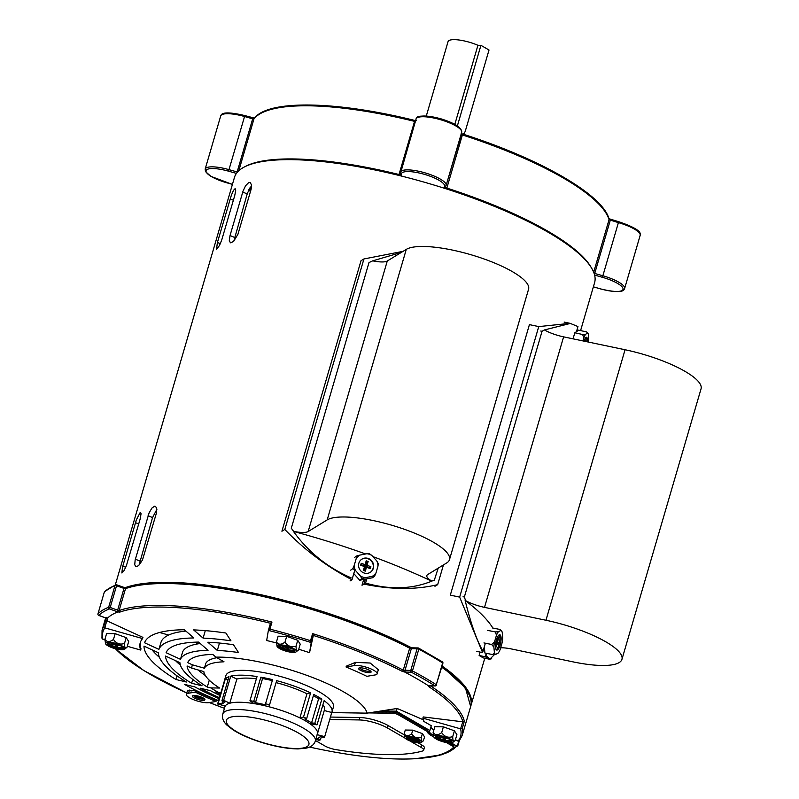 <?xml version="1.0" encoding="UTF-8"?>
<svg xmlns="http://www.w3.org/2000/svg" width="799" height="799" viewBox="0 0 799 799"><rect width="100%" height="100%" fill="white"/><g stroke="black" fill="none" stroke-linecap="round" stroke-linejoin="round"><path stroke-width="1.2" d="M470.811 705.936A187.605 48.659 -163.7 0 0 471.001 705.357A187.605 48.659 -163.7 0 0 442.087 666.026M411.835 647.939A187.605 48.659 -163.7 0 0 124.075 588.124M580.593 330.596L594.596 282.676A187.605 48.659 -163.7 0 0 428.194 183.321A187.605 48.659 -163.7 0 0 234.477 177.368L115.306 584.908M156.284 513.577L142.502 559.899L139.416 564.663L137.788 566.052L135.78 566.461L134.741 564.783L135.141 560.069L149.123 512.838L151.98 507.984L154.926 506.047L156.744 507.894L156.284 513.577M140.095 519.22L126.412 565.582L124.055 570.626L121.877 572.983L122.507 567.07L136.389 519.799L140.294 512.289L141.063 513.737L140.095 519.22M250.926 189.932L251.495 184.849L250.177 182.512L248.629 182.641L245.573 185.758L243.026 191.151L230.032 235.535L229.303 240.549L230.422 242.806L233.528 241.538L237.922 234.307L250.926 189.932M234.736 195.565L235.695 190.641L235.146 188.614L233.468 190.412L231.36 195.246L217.398 242.526L216.519 249.338L219.505 245.463L221.742 239.95L234.736 195.565M251.555 185.648L247.47 193.008L233.747 241.328M139.106 564.983L152.549 517.562L156.914 509.303M485.363 643.215L482.616 652.623L459.655 597.113L538.756 326.591L570.126 323.345L577.957 326.551L576.469 331.675M491.695 658.746L489.487 659.215L485.263 656.768L486.281 653.292M564.124 322.077L570.126 323.345M538.756 326.591L529.417 324.624L450.316 595.145L459.655 597.113M480.119 652.094L479.13 655.48L483.295 657.917M485.263 656.768L479.13 655.48M482.616 652.623L476.434 651.315M578.546 330.267L576.968 329.937M354.836 570.027L351.989 579.774C326.681 566.541 304.299 549.772 284.834 529.467L363.935 258.956L403.105 251.335M443.435 564.933L437.672 584.648C415.72 589.892 391.14 589.712 363.925 584.089L365.373 579.135M363.935 258.956L361.018 260.714L281.917 531.225L284.834 529.467M363.695 579.465L362.007 585.238L363.925 584.089M437.672 584.648L434.956 586.276M351.989 579.774L350.052 580.943M372.733 260.844L401.288 252.444M372.883 556.613A239.72 62.172 16.3 0 1 431.72 581.193L431.85 581.113A20.844 5.403 16.3 0 1 426.826 575.59A20.844 5.403 16.3 0 1 427.705 574.561L446.721 562.925A65.138 16.899 -163.7 0 0 449.467 559.699L528.578 289.188A65.138 16.899 -163.7 0 0 477.982 256.908A65.138 16.899 -163.7 0 0 406.282 249.388L387.275 261.013L308.164 531.535A20.844 5.403 16.3 0 1 293.603 531.355L291.295 528.249L368.988 262.571L372.704 260.844A20.844 5.403 -163.7 0 0 387.275 261.013M449.467 559.699A65.138 16.899 -163.7 0 0 398.871 527.42A65.138 16.899 -163.7 0 0 327.181 519.899L308.164 531.535M365.622 553.967A239.72 62.172 16.3 0 0 293.473 531.435L293.603 531.355M434.346 580.134L438.172 568.159M431.72 581.193C411.645 589.282 389.592 589.912 365.562 583.07L366.801 578.856M293.473 531.435C308.334 552.099 327.59 567.59 351.22 577.907M434.746 579.884L431.85 581.113M540.753 331.036L542.052 331.305L544.239 329.987L569.697 323.595M500.643 647.829A20.844 5.403 16.3 0 1 511.46 648.968L572.903 661.842A65.138 16.899 -163.7 0 0 621.952 659.325L701.053 388.813A65.138 16.899 -163.7 0 0 625.058 349.742L563.615 336.858L484.514 607.37A20.844 5.403 16.3 0 1 465.557 600.588L464.359 596.993L542.052 331.305M621.952 659.325A65.138 16.899 -163.7 0 0 545.957 620.254L484.514 607.37M492.833 628.034A239.72 62.172 16.3 0 0 465.138 600.498L465.557 600.588M544.658 330.077A20.844 5.403 -163.7 0 0 563.615 336.858M463.06 596.723L464.359 596.993M494.581 654.461L489.997 659.005L485.942 655.729L486.631 653.362M465.138 600.498C470.821 623.47 476.683 640.219 482.706 650.746M230.941 640.828L225.887 633.028A143.311 37.163 16.3 0 0 193.628 629.902L203.096 638.121A127.67 33.109 16.3 0 1 230.941 640.828M238.511 652.533L233.468 644.733A119.86 31.081 -163.7 0 0 207.84 642.226L217.318 650.446A104.22 27.026 16.3 0 1 238.511 652.533M377.128 673.847L378.336 669.742L370.197 663.03L355.395 662.371L346.287 666.196L346.057 666.975A144.609 37.503 16.3 0 1 366.831 676.324L374.961 674.975A160.249 41.558 -163.7 0 0 374.951 674.965A12.804 3.326 -163.7 0 0 377.128 673.847A12.804 3.326 -163.7 0 0 368.748 668.034A12.804 3.326 -163.7 0 0 354.456 665.577L346.057 666.975M220.095 695.569A104.22 27.026 -163.7 0 1 210.507 690.686L200.07 688.159A119.86 31.081 16.3 0 0 219.465 697.707M179.905 662.671L165.533 656.049A119.86 31.081 -163.7 0 0 191.61 683.275L202.057 685.792A104.22 27.026 16.3 0 1 179.905 662.671M208.06 650.306L198.581 642.086A119.86 31.081 -163.7 0 0 166.102 652.693L180.474 659.315A104.22 27.026 16.3 0 1 208.06 650.306M143.99 646.111A143.311 37.163 -163.7 0 0 175.95 679.49L186.387 682.016A127.67 33.109 16.3 0 1 158.352 652.733L143.99 646.111M144.549 642.756L158.921 649.377A127.67 33.109 16.3 0 1 193.837 637.972L184.369 629.752A143.311 37.163 16.3 0 0 144.549 642.756M423.949 720.059L397.133 708.463L395.505 708.733A123.336 31.99 16.3 0 1 395.505 708.733L367.15 713.147A91.196 23.65 16.3 0 0 308.933 676.124A91.196 23.65 16.3 0 0 215.96 657.158L212.794 654.421A96.409 24.999 -163.7 0 0 187.655 662.631L192.449 664.838A91.196 23.65 16.3 0 0 191.89 668.194L187.096 665.986A96.409 24.999 -163.7 0 0 193.807 676.933A96.409 24.999 -163.7 0 0 207.281 687.06L210.756 687.899A91.196 23.65 16.3 0 0 219.216 692.783L215.73 691.944A96.409 24.999 -163.7 0 0 220.434 694.391M455.44 739.664L458.007 741.152A186.297 48.32 -163.7 0 0 460.584 728.848L462.801 721.817L423.22 716.933L422.871 718.141A147.435 38.242 16.3 0 1 423.6 721.267L431.27 725.702L429.852 730.536L396.344 711.17L381.722 710.94M462.801 721.817L462.851 721.827A186.507 48.369 -163.7 0 0 428.933 686.78L428.544 685.832A2.607 0.679 16.3 0 1 429.153 685.762L434.926 685.852A196.724 51.016 -163.7 0 0 411.245 672.169L405.473 672.079A2.607 0.679 16.3 0 1 404.574 671.989A187.605 48.659 16.3 0 1 428.544 685.832M404.574 671.989L402.217 671.34A186.507 48.369 -163.7 0 0 313.318 635.445L312.609 633.617A187.605 48.659 16.3 0 1 403.255 670.121L410.756 670.481L417.108 648.738L411.335 648.648L404.983 670.391A1.298 0.919 -89.1 0 0 405.473 672.079M298.736 649.257A147.435 38.242 16.3 0 1 309.533 652.673L313.318 635.465L311.24 642.576A186.297 48.32 -163.7 0 0 268.374 630.411L266.666 640.508A147.435 38.242 16.3 0 1 276.474 642.965M268.394 630.331L270.452 623.28L271.97 622.081L269.902 629.143A187.605 48.659 16.3 0 1 310.541 640.688L312.609 633.617M270.452 623.3L270.452 623.28A186.507 48.369 -163.7 0 0 119.73 612.134L117.952 611.904L118.222 610.326L119.111 610.556A187.605 48.659 16.3 0 1 271.97 622.081M104.299 592.149L104.299 592.099A1.298 1.298 0 0 1 104.629 591.55A1.298 1.248 44.6 0 0 104.329 592.059L97.977 613.792A1.298 1.248 -135.4 0 0 98.846 615.41L106.297 618.086A2.607 0.679 16.3 0 1 107.206 618.476A187.605 48.659 16.3 0 1 117.952 611.904A2.607 0.679 16.3 0 1 116.914 611.595L109.453 608.918A196.724 51.016 -163.7 0 0 98.846 615.41L98.696 615.35M107.206 618.476L107.755 619.455A186.507 48.369 -163.7 0 0 106.736 620.733L104.869 627.874A186.297 48.32 -163.7 0 0 102.931 639.35L104.919 639.909M140.444 642.116A147.435 38.242 16.3 0 0 140.994 648.848L140.644 650.056A147.435 38.242 16.3 0 1 140.244 642.716A147.435 38.242 16.3 0 1 140.404 642.216A147.435 38.242 16.3 0 1 142.582 638.581L142.941 637.372L106.796 620.763M218.606 700.643A143.311 37.163 16.3 0 1 184.409 684.373L194.846 686.9A127.67 33.109 16.3 0 0 219.176 698.716M215.99 701.462L216.339 700.254A147.435 38.242 16.3 0 1 195.565 690.905L193.278 690.596A152.249 39.491 -163.7 0 1 193.108 690.516L187.585 690.246L186.377 694.351A12.804 3.326 -163.7 0 0 194.766 700.154A12.804 3.326 -163.7 0 0 209.058 702.621L215.99 701.462A147.435 38.242 16.3 0 1 195.216 692.114L188.554 693.222A12.804 3.326 -163.7 0 0 186.377 694.351M191.181 690.316L190.991 690.985L193.278 690.596M189.473 690.086L188.554 693.222A160.249 41.558 -163.7 0 0 188.564 693.232M195.216 692.114L195.565 690.905M200.239 643.525A104.22 27.026 -163.7 0 0 182.651 651.854L180.474 659.315M192.739 679.42L191.61 683.275M209.278 680.209L207.281 687.06M191.89 668.194L203.825 671.579A78.821 20.444 -163.7 0 0 219.585 688.039L210.756 687.899M175.95 679.49L177.028 675.834M219.485 643.045L217.318 650.446M205.293 630.621L203.096 638.121M215.96 657.158L224.02 661.812A78.821 20.444 -163.7 0 0 204.394 668.224L192.449 664.838M185.897 631.09A127.67 33.109 -163.7 0 0 161.078 641.987L158.921 649.377M216.919 657.717A78.821 20.444 -163.7 0 0 205.822 663.33L204.394 668.224M199.051 643.694L193.907 642.236M168.619 635.055L159.6 632.488M142.582 638.581L104.869 627.874M127.291 646.261L140.644 650.056M367.15 713.147L331.735 712.598M219.216 692.783L220.904 692.813M224.329 681.088A56.02 14.532 16.3 0 1 224.459 680.448L225.867 675.624A56.02 14.532 16.3 0 1 226.107 675.015A56.02 14.532 16.3 0 1 284.903 677.752A56.02 14.532 16.3 0 1 333.403 707.065L331.994 711.899A56.02 14.532 16.3 0 1 331.765 712.498L324.704 736.648L317.193 734.671M224.459 680.448A56.02 14.532 16.3 0 1 224.689 679.849L217.628 703.999L225.248 706.006A48.2 12.504 16.3 0 0 224.899 706.795A48.2 12.504 16.3 0 1 239.87 702.251A48.2 12.504 16.3 0 1 291.475 714.156A48.2 12.504 16.3 0 1 317.433 733.862A48.2 12.504 16.3 0 1 317.083 734.651M256.389 678.79A48.2 12.504 16.3 0 0 236.854 679.07L230.751 676.144L223.69 700.294A56.02 14.532 -163.7 0 0 221.902 700.833L228.963 676.673A56.02 14.532 -163.7 0 0 225.328 678.9L218.267 703.05A56.02 14.532 -163.7 0 0 217.628 703.999M230.751 676.144A56.02 14.532 16.3 0 1 257.038 676.553L249.977 700.703L253.972 703.599A48.2 12.504 16.3 0 0 229.792 703.23L223.69 700.294M331.994 711.899A56.02 14.532 16.3 0 0 324.114 700.693L317.043 724.843A56.02 14.532 -163.7 0 0 314.786 723.285L321.847 699.135A56.02 14.532 -163.7 0 0 313.727 694.441L306.666 718.601A56.02 14.532 -163.7 0 0 303.52 717.023L310.581 692.873A56.02 14.532 16.3 0 0 276.644 680.658L269.573 704.808A56.02 14.532 -163.7 0 0 265.528 703.789L272.589 679.639A56.02 14.532 -163.7 0 0 260.834 677.172L253.772 701.322A56.02 14.532 -163.7 0 0 249.977 700.703M321.298 736.838L320.419 739.824L317.463 738.466L320.499 736.608L324.064 737.597A56.02 14.532 -163.7 0 0 324.704 736.648M315.915 739.055L318.631 740.363A56.02 14.532 -163.7 0 0 320.419 739.824M303.52 717.023L299.895 717.921A48.2 12.504 16.3 0 0 268.674 706.686L269.573 704.808M317.043 724.843L310.042 723.784A48.2 12.504 16.3 0 1 317.433 733.862L324.494 709.702A48.2 12.504 16.3 0 0 322.906 704.798M306.666 718.601L304.818 718.95L311.58 722.855L314.786 723.285M253.772 701.322L255.49 702.661L265.288 704.718L265.528 703.789M218.267 703.05L221.832 704.049L224.869 702.191L221.902 700.833M276.064 682.616A48.2 12.504 16.3 0 1 306.956 693.772L299.895 717.921M310.581 692.873L306.956 693.772M331.765 712.498L324.254 710.521M236.854 679.07L229.792 703.23M194.447 695.5A6.512 1.688 16.3 0 1 200.629 696.808A6.512 1.688 16.3 0 1 204.824 699.265A6.512 1.688 16.3 0 1 198.202 699.564A6.512 1.688 16.3 0 1 192.779 695.749A6.512 1.688 16.3 0 1 194.447 695.5M460.584 728.848L422.871 718.141M430.881 727.01A15.63 4.055 -163.7 0 0 433.867 729.976M102.931 639.35L101.942 637.452M309.533 652.673L311.24 642.576M268.374 630.411L269.902 629.143M360.609 667.814A6.512 1.688 16.3 0 1 366.801 669.113A6.512 1.688 16.3 0 1 370.996 671.579A6.512 1.688 16.3 0 1 364.364 671.869A6.512 1.688 16.3 0 1 358.941 668.054A6.512 1.688 16.3 0 1 360.609 667.814M194.666 695.51A5.473 1.418 -163.7 0 0 203.355 698.046M193.688 695.529A5.473 1.418 -163.7 0 0 198.561 698.336A5.473 1.418 -163.7 0 0 204.174 698.596M359.86 667.834A5.473 1.418 -163.7 0 0 364.724 670.651A5.473 1.418 -163.7 0 0 370.337 670.9M311.58 722.855L318.641 698.706L313.378 695.659M321.847 699.135L318.641 698.706M255.49 702.661L262.551 678.511L260.834 677.172M272.319 680.558L262.551 678.511M221.832 704.049L222.671 701.182M228.095 679.669L225.328 678.9M424.219 757.911A186.297 48.32 -163.7 0 0 456.599 745.976L451.215 742.87M456.599 745.976L457.298 746.106L458.706 741.272L458.007 741.152M397.133 708.463L396.344 711.17M432.499 734.83A15.63 4.055 16.3 0 1 429.453 731.125A15.63 4.055 16.3 0 1 429.852 730.536M205.353 675.515A96.409 24.999 16.3 0 1 198.142 669.971M175.5 660.643A119.86 31.081 -163.7 0 0 180.374 665.058M152.01 649.807A143.311 37.163 -163.7 0 0 159.4 657.317M193.108 690.516L192.05 690.696A13.024 3.376 -163.7 0 0 190.991 690.985M116.664 584.818L124.065 587.425L116.524 584.758A1.298 1.189 68.6 0 0 115.695 584.758L115.695 584.758A1.298 1.189 68.6 0 0 115.016 585.517A198.022 51.356 -163.7 0 0 104.329 592.059L97.977 613.792A198.022 51.356 16.3 0 1 108.654 607.26L115.016 585.517L116.544 585.737L110.192 607.48L117.643 610.156L123.995 588.424L116.544 585.737L116.604 584.748A1.298 1.298 0 0 0 115.695 584.758L104.629 591.55M441.987 661.702A1.298 0.939 122.7 0 1 442.326 661.802L418.566 648.069A1.298 1.298 0 0 0 417.977 647.929A1.298 0.919 90.9 0 1 418.306 648.019A1.298 0.769 117.7 0 1 418.566 648.069A1.298 0.769 117.7 0 1 418.796 649.197L412.444 670.93A198.022 51.356 16.3 0 1 436.284 684.703L442.636 662.97A198.022 51.356 -163.7 0 0 418.796 649.197L417.108 648.738A1.298 0.919 90.9 0 1 417.977 647.929L412.204 647.839A1.298 0.919 90.9 0 0 411.335 648.648L409.667 648.199A187.605 48.659 -163.7 0 0 125.523 588.643L119.111 610.556A1.298 1.189 -109.8 0 0 119.73 612.134M442.336 661.812A1.298 0.939 122.7 0 1 442.636 662.97L442.886 663.27A1.298 1.298 0 0 0 442.326 661.802M404.514 671.939L404.474 670.331M429.822 685.772A1.298 0.919 -89.1 0 1 429.482 685.862L428.634 685.872M430.481 685.872A187.605 48.659 16.3 0 1 464.339 721.267L462.851 721.827M311.25 642.536L310.541 640.688M464.339 721.267L462.281 728.328L460.733 728.878M459.295 740.693L458.706 741.272M457.867 745.607L459.245 740.923L457.298 746.106M106.766 617.327L107.096 617.887M106.736 620.733L105.848 619.505A187.605 48.659 16.3 0 1 106.736 618.316M105.658 617.907L102.052 630.241A187.605 48.659 16.3 0 1 103.78 626.566L104.729 627.824M376.139 711.809L393.398 712.079A3.905 1.009 16.3 0 1 398.721 713.587L427.735 730.346A15.63 4.055 -163.7 0 0 433.298 735.24M368.778 712.908L393.048 713.287A3.905 1.009 16.3 0 1 398.361 714.795L427.385 731.554L427.735 730.346M427.385 731.554A15.63 4.055 -163.7 0 0 433.747 736.838M449.477 742.91L453.003 744.948A3.905 1.009 16.3 0 1 453.972 745.996A3.905 1.009 16.3 0 1 453.902 746.116M446.391 742.541L452.653 746.156A3.905 1.009 16.3 0 1 453.622 747.205A3.905 1.009 16.3 0 1 453.552 747.325A186.297 48.32 16.3 0 1 309.563 747.065M330.426 717.063L359.84 717.522A20.844 5.403 16.3 0 1 388.184 725.572L404.204 734.82M418.087 742.84L421.772 744.968A10.427 2.707 16.3 0 1 424.369 747.784L423.67 750.201A10.427 2.707 -163.7 0 0 421.073 747.385L421.772 744.968M423.67 750.201A10.427 2.707 -163.7 0 1 422.661 750.96A168.06 43.585 16.3 0 1 335.79 749.612A10.427 2.707 -163.7 0 1 324.774 745.896L315.475 740.523M329.717 719.48L359.131 719.939L359.84 717.522M388.184 725.572L387.475 727.989L405.113 738.176M409.567 740.743L421.073 747.385M387.475 727.989A20.844 5.403 -163.7 0 0 359.131 719.939M463.001 134.142A6.202 4.365 90.9 0 0 465.418 130.726L489.018 50.007L480.928 45.333L477.932 45.293L454.811 124.374M477.932 45.293A20.714 5.373 -163.7 0 0 448.059 41.598L426.296 116.015M480.928 45.333L457.368 125.932M108.005 645.852A10.097 2.617 -163.7 0 0 117.493 649.237A10.097 2.617 -163.7 0 0 124.574 649.207A10.097 2.617 -163.7 0 0 115.915 643.455A10.097 2.617 -163.7 0 0 105.518 643.634A10.097 2.617 -163.7 0 0 108.005 645.852M115.575 643.854L116.105 644.663L119.9 645.462M120.369 645.692L116.424 645.163L117.343 646.581L115.875 646.271L114.956 644.853L110.791 643.984L114.637 644.354L114.047 643.455M115.875 646.271L116.324 644.713M114.956 644.853L115.276 643.764M114.637 644.354L114.836 643.654M104.909 639.33L106.607 633.537L115.156 633.667L126.202 637.642L128.689 641.487L127.001 647.28C125.333 648.848 124.504 647.57 124.504 643.435C119.99 644.963 116.304 643.644 113.468 639.46C109.773 642.266 106.916 642.226 104.909 639.33L105.518 643.634M127.001 647.28L124.574 649.207M126.202 637.642L124.504 643.435M115.156 633.667L113.468 639.46M251.136 189.143L250.427 189.053M251.355 188.115L250.067 187.535M250.217 187.316L251.395 187.845M250.656 190.831L249.937 190.741M248.499 190.422L250.526 191.291M249.288 188.844L251.016 189.593M250.367 187.106L251.435 187.625M249.418 188.604L251.066 189.393M248.609 190.182L250.586 191.091M250.716 190.621L248.819 189.743M279.54 648.518A10.097 2.617 -163.7 0 0 289.038 651.904A10.097 2.617 -163.7 0 0 296.109 651.874A10.097 2.617 -163.7 0 0 287.45 646.111A10.097 2.617 -163.7 0 0 277.053 646.301A10.097 2.617 -163.7 0 0 279.54 648.518M287.111 646.511L287.64 647.33L291.445 648.119M291.905 648.349L287.96 647.829L288.878 649.237L287.41 648.928L286.491 647.52L282.327 646.641L286.172 647.02L285.583 646.121M287.41 648.928L287.87 647.37M286.491 647.52L286.811 646.431M286.172 647.02L286.372 646.311M276.454 641.987L278.142 636.204L286.691 636.334L297.737 640.309L300.224 644.154L298.536 649.937C296.868 651.515 296.039 650.226 296.049 646.091C291.525 647.629 287.84 646.301 285.003 642.116C281.308 644.933 278.452 644.883 276.454 641.987L277.053 646.301M298.536 649.937L296.109 651.874M297.737 640.309L296.049 646.091M286.691 636.334L285.003 642.116M436.224 739.025A10.097 2.617 -163.7 0 0 445.712 742.411A10.097 2.617 -163.7 0 0 452.793 742.381A10.097 2.617 -163.7 0 0 444.134 736.618A10.097 2.617 -163.7 0 0 433.727 736.808A10.097 2.617 -163.7 0 0 436.224 739.025M443.795 737.018L444.324 737.837L448.119 738.626M448.589 738.855L444.644 738.336L445.562 739.744L444.094 739.435L443.175 738.026L439.011 737.147L442.856 737.527L442.266 736.628M444.094 739.435L444.544 737.876M443.175 738.026L443.495 736.938M442.856 737.527L443.055 736.818M433.128 732.493L434.826 726.71L443.375 726.84L454.421 730.815L456.908 734.661L455.22 740.443C453.552 742.021 452.723 740.743 452.723 736.608C448.209 738.136 444.524 736.808 441.687 732.633C437.992 735.44 435.135 735.39 433.128 732.493L433.727 736.808M455.22 740.443L452.793 742.381M454.421 730.815L452.723 736.608M443.375 726.84L441.687 732.633M423.25 740.913L424.599 736.988L422.411 733.622L412.753 730.146L405.273 730.036L404.194 733.722L404.614 737.287M422.411 733.622L421.333 737.317C417.368 738.745 414.142 737.587 411.675 733.842C408.419 736.388 405.922 736.348 404.194 733.722M412.753 730.146L411.675 733.842M423.52 740.673C422.032 742.141 421.303 741.023 421.333 737.317M406.851 739.455A8.889 2.307 -163.7 0 0 415.24 742.431A8.889 2.307 -163.7 0 0 421.453 742.391A8.889 2.307 -163.7 0 0 413.812 737.337A8.889 2.307 -163.7 0 0 404.654 737.477A8.889 2.307 -163.7 0 0 406.851 739.455M414.192 737.966L413.013 737.627M410.716 737.137L412.104 737.936L409.138 737.896L410.496 738.676L413.453 738.715L416.159 740.283L417.647 740.303L414.941 738.745L416.359 738.765M412.104 737.936L412.244 737.437M410.496 738.676L410.716 737.916M413.453 738.715L413.672 737.966M416.159 740.283L416.369 739.574M373.363 568.239A7.82 7.401 53.8 0 0 361.498 559.4A7.82 7.401 53.8 0 0 360.139 570.087A7.82 7.401 53.8 0 0 373.363 568.239M365.343 577.697L372.244 576.349A12.285 11.635 53.8 0 0 375.989 572.913L377.977 566.091A12.285 11.635 53.8 0 0 376.758 560.928L371.845 555.455A12.285 11.635 53.8 0 0 366.881 553.727L359.979 555.075A12.285 11.635 53.8 0 0 356.234 558.501L354.247 565.322A12.285 11.635 53.8 0 0 355.465 570.486L360.379 575.959A12.285 11.635 53.8 0 0 365.343 577.697L361.877 578.666L360.379 575.959M356.234 558.501L356.514 556.044L359.979 555.075M354.376 557.612L356.514 556.044M350.711 570.156L352.848 568.598L354.247 565.322M353.797 573.602L359.75 580.234L361.877 578.666M355.465 570.486L352.848 568.598M359.75 580.234L372.454 577.757L374.591 576.189L372.244 576.349M375.989 572.913L374.591 576.189M376.758 560.928L378.257 563.645L377.977 566.091M366.881 553.727L369.218 553.567L371.845 555.455M361.328 559.53A7.82 7.401 -126.2 0 1 373.023 568.489A7.82 7.401 -126.2 0 1 370.556 572.134M365.093 564.653L361.228 563.305L360.659 565.233L364.524 566.581L363.395 570.446L365.333 571.125L366.461 567.26L370.327 568.608L370.886 566.681L367.021 565.322L368.149 561.457L366.222 560.788L365.093 564.653L363.745 565.642L360.838 564.623M364.364 570.786L365.113 568.249L366.461 567.26M369.358 568.269L369.538 567.66L365.672 566.311L366.801 562.446L365.832 562.106M370.886 566.681L369.538 567.66M367.021 565.322L365.672 566.311M368.149 561.457L366.801 562.446M500.174 644.953A7.82 2.427 101.3 0 0 499.824 634.746A7.82 2.427 101.3 0 0 495.919 641.937A7.82 2.427 101.3 0 0 496.768 650.076A7.82 2.427 101.3 0 0 500.174 644.953M495.69 654.401L498.216 653.063A12.285 3.815 101.3 0 0 500.114 649.637L502.102 642.815A12.285 3.815 101.3 0 0 502.721 637.652L502.191 632.159A12.285 3.815 101.3 0 0 501.203 630.581A12.285 3.815 101.3 0 0 500.913 630.421L498.386 631.749A12.285 3.815 101.3 0 0 496.489 635.175L494.491 641.996A12.285 3.815 101.3 0 0 493.882 647.17L494.411 652.653A12.285 3.815 101.3 0 0 495.69 654.401L492.613 654.561L494.411 652.653M496.489 635.175L495.31 631.909L498.386 631.749M487.61 630.381L495.31 631.909M483.944 642.925L491.635 644.463L494.491 641.996M484.314 646.8L484.913 653.023L492.613 654.561M493.882 647.17L491.635 644.463M492.254 627.924L499.954 629.462L500.913 630.421L499.954 629.462M499.165 634.875A7.82 2.427 -78.7 0 1 498.956 644.713A7.82 2.427 -78.7 0 1 496.219 649.697M495.48 646.741L495.919 647.34L497.048 643.475L498.047 644.833L498.616 642.895L497.617 641.537L498.746 637.672L498.246 636.993L497.118 640.858L496.419 639.909M495.919 641.937L496.549 642.796L495.48 646.481M497.048 643.475L496.389 643.345M498.616 642.895L496.289 642.436M497.617 641.537L496.069 641.237M498.746 637.672L498.087 637.542M497.118 640.858L496.209 640.678M587.315 341.822A7.82 1.918 102.4 0 0 586.556 337.258A7.82 1.918 102.4 0 0 583.949 341.123M588.464 342.072A12.285 3.016 102.4 0 0 588.703 340.014L588.593 334.611A12.285 3.016 102.4 0 0 587.824 333.033A12.285 3.016 102.4 0 0 587.664 332.943L585.557 334.362A12.285 3.016 102.4 0 0 583.839 337.817L582.94 340.913M583.839 337.817L582.631 334.511L585.557 334.362M586.506 331.895L587.664 332.943L586.506 331.895L578.686 330.177L574.811 332.793L582.631 334.511M574.811 332.793L573.043 338.836M585.847 337.548A7.82 1.918 -77.6 0 1 586.076 341.572M584.888 341.323L584.878 339.465L584.369 341.213M585.238 340.114L584.718 340.004M139.835 561.038L135.381 559.18M152.549 517.562L148.095 515.705M125.743 567.22L122.756 566.181M138.736 523.834L135.47 522.706M234.477 237.393L230.032 235.535M247.191 193.917L242.736 192.06M220.384 243.565L217.398 242.526M233.388 200.189L230.112 199.051M327.181 519.899L406.282 249.388M545.957 620.254L625.058 349.742M462.281 728.328A187.605 48.659 16.3 0 1 462.172 735.539L470.651 706.566A187.605 48.659 -163.7 0 0 441.727 667.235M103.78 626.566L105.848 619.505M115.416 648.748A186.507 48.369 -163.7 0 0 186.786 692.973L143.86 670.561L115.216 648.698M224.449 708.343L209.378 702.571A186.507 48.369 -163.7 0 0 224.449 708.333M126.072 587.944A2.607 0.679 16.3 0 1 124.115 587.495M127.021 587.884A186.297 48.32 16.3 0 1 409.188 647.03A1.298 0.759 117.3 0 1 409.438 647.08A1.298 0.759 117.3 0 1 409.667 648.199L403.255 670.121A1.298 0.759 -62.7 0 1 402.217 671.34M411.944 647.879A2.607 0.679 16.3 0 1 409.597 647.22M355.395 662.371L354.456 665.577M97.947 613.892L97.947 613.832A1.298 1.298 0 0 0 98.736 615.42M108.654 607.26L110.192 607.48L109.453 608.918A1.298 1.189 -111.4 0 1 108.654 607.26M126.282 587.854L124.065 587.425L123.995 588.424L125.523 588.643A1.298 1.189 70.2 0 1 126.232 587.874C170.167 569.128 324.444 601.617 409.438 647.08L412.204 647.839A1.298 0.919 90.9 0 1 412.534 647.929M116.914 611.595L117.643 610.156L118.222 610.326M410.756 670.481L412.444 670.93A1.298 0.769 -62.3 0 1 411.245 672.169A1.298 0.919 -89.1 0 1 410.756 670.481M436.534 685.013A1.298 1.298 0 0 1 435.265 685.942A1.298 0.919 -89.1 0 1 434.926 685.852A1.298 0.939 122.7 0 0 436.284 684.703L442.886 663.27M435.265 685.942L429.482 685.862A1.298 0.919 -89.1 0 1 429.153 685.762M430.052 685.862A1.298 0.959 123.2 0 1 428.933 686.78M107.755 619.455A1.298 1.248 -138.6 0 1 107.036 618.466M608.748 218.706A2.607 0.679 -163.7 0 0 610.516 219.435L594.706 273.458L602.865 275.765L618.406 222.631L609.048 219.675A186.297 48.32 -163.7 0 0 462.381 134.951L446.841 188.085A186.297 48.32 16.3 0 1 591.2 267.465M593.387 286.841L600.498 288.858A22.442 5.823 -163.7 0 0 623.06 289.218A22.442 5.823 -163.7 0 0 602.456 277.313L594.616 275.086M444.224 188.214L444.574 186.117A22.442 5.823 -163.7 0 0 423.979 174.212A22.442 5.823 -163.7 0 0 401.418 173.862L401.068 175.96M236.414 173.403L228.574 171.186A22.442 5.823 -163.7 0 0 206.022 170.836A22.442 5.823 -163.7 0 0 226.616 182.731L232.429 184.379M228.574 171.186L228.983 169.638L237.143 171.955L252.684 118.821L244.524 116.504A23.74 6.162 -163.7 0 0 220.704 115.945L205.163 169.088A23.74 6.162 16.3 0 1 228.983 169.638L244.824 115.585L252.963 117.942A2.607 0.679 -163.7 0 0 254.382 118.232M418.286 117.293A22.442 5.823 16.3 0 1 440.878 118.851A22.442 5.823 16.3 0 1 460.753 129.708M610.536 219.445L618.706 221.713L618.406 222.631A23.74 6.162 -163.7 0 1 640.159 235.405L624.618 288.549A23.74 6.162 16.3 0 0 602.865 275.765L602.456 277.313M593.677 272.239L609.048 219.675A1.298 1.238 163.7 0 0 609.048 218.996C602.855 194.606 539.924 158.671 462.561 133.992L462.381 134.951L461.353 134.312L461.722 132.125A23.74 6.162 -163.7 0 0 440.269 119.63A23.74 6.162 -163.7 0 0 416.099 118.981C416.139 115.216 424.429 115.166 440.968 118.831C454.591 123.076 461.522 127.46 461.752 131.985A1.298 1.258 -170.4 0 1 461.722 132.125L446.182 185.258L461.353 134.312A1.298 1.258 -170.4 0 0 461.403 134.032M245.533 166.382A186.297 48.32 16.3 0 1 399.011 174.512L414.551 121.368A186.297 48.32 -163.7 0 0 253.972 118.881L238.811 170.726M401.418 173.862A1.298 1.258 9.6 0 1 400.519 172.304A23.74 6.162 16.3 0 1 400.559 172.115A23.74 6.162 16.3 0 1 424.738 172.774A23.74 6.162 16.3 0 1 446.182 185.258A1.298 1.258 -170.4 0 1 444.574 186.117M594.047 273.218L594.706 273.458L594.436 274.417M444.644 188.344A1.298 1.258 -170.4 0 0 445.812 187.445L446.841 188.085L446.551 188.954M415.37 121.478L414.551 121.368L415.011 120.539M398.801 175.4L399.011 174.512L400.139 174.522M416.339 120.659L414.971 120.489C336.669 101.034 268.005 99.426 254.182 118.472A1.298 1.248 -141.9 0 0 253.972 118.881L252.684 118.821L252.983 117.942M236.923 172.734L237.503 172.045M400.149 174.482A1.298 1.258 9.6 0 0 400.649 175.86M593.367 286.881L600.498 288.858M220.704 115.945C221.363 115.416 219.955 109.673 244.824 115.585L254.641 118.152M462.511 134.022L461.183 133.363M393.048 713.287L393.398 712.079M398.361 714.795L398.721 713.587M452.653 746.156L453.003 744.948M239.72 716.284A42.996 11.146 -163.7 0 0 255.121 740.054A42.996 11.146 -163.7 0 0 308.044 740.873A42.996 11.146 -163.7 0 0 239.72 716.284M315.305 741.102C314.017 744.818 310.941 747.175 306.077 748.154L298.167 748.913C288.509 748.853 277.263 746.975 264.429 743.27C251.605 739.475 241.118 734.99 232.958 729.827L226.796 725.003C223.191 721.517 221.852 717.862 222.781 714.046A48.2 12.504 16.3 0 1 237.752 709.502A48.2 12.504 16.3 0 1 289.358 721.407A48.2 12.504 16.3 0 1 315.305 741.102L317.433 733.862M109.253 645.872A8.34 2.167 16.3 0 1 113.448 643.305A8.34 2.167 16.3 0 1 122.826 648.718A8.34 2.167 16.3 0 1 109.253 645.872M108.514 642.975A7.291 1.888 -163.7 0 0 110.342 644.683A7.291 1.888 -163.7 0 0 117.363 647.15A7.291 1.888 -163.7 0 0 122.397 647.03M109.763 645.402A7.82 2.027 -163.7 0 0 117.773 648.139A7.82 2.027 -163.7 0 0 122.816 647.679L122.417 647.05C124.095 645.982 106.647 641.367 108.504 642.985L107.815 643.295A7.82 2.027 -163.7 0 0 109.763 645.402M122.806 647.599A7.82 2.027 16.3 0 1 117.523 647.839A7.82 2.027 16.3 0 1 109.833 645.153A7.82 2.027 16.3 0 1 107.865 643.225M280.789 648.538A8.34 2.167 16.3 0 1 284.993 645.972A8.34 2.167 16.3 0 1 294.362 651.385A8.34 2.167 16.3 0 1 280.789 648.538M280.059 645.642A7.291 1.888 -163.7 0 0 281.877 647.34A7.291 1.888 -163.7 0 0 288.898 649.817A7.291 1.888 -163.7 0 0 293.932 649.697M281.298 648.059A7.82 2.027 -163.7 0 0 289.308 650.805A7.82 2.027 -163.7 0 0 294.362 650.336L293.952 649.717C295.63 648.648 278.192 644.024 280.04 645.642L279.35 645.952A7.82 2.027 -163.7 0 0 281.298 648.059M294.352 650.256A7.82 2.027 16.3 0 1 289.068 650.506A7.82 2.027 16.3 0 1 281.368 647.819A7.82 2.027 16.3 0 1 279.4 645.892M437.472 739.045A8.34 2.167 16.3 0 1 441.667 736.478A8.34 2.167 16.3 0 1 451.045 741.891A8.34 2.167 16.3 0 1 437.472 739.045M436.733 736.149A7.291 1.888 -163.7 0 0 438.561 737.847A7.291 1.888 -163.7 0 0 445.582 740.323A7.291 1.888 -163.7 0 0 450.616 740.204M437.982 738.566A7.82 2.027 -163.7 0 0 445.992 741.312A7.82 2.027 -163.7 0 0 451.036 740.843L450.636 740.224C452.314 739.155 434.866 734.531 436.713 736.149L436.034 736.458A7.82 2.027 -163.7 0 0 437.982 738.566M451.026 740.773A7.82 2.027 16.3 0 1 445.742 741.013A7.82 2.027 16.3 0 1 438.052 738.326A7.82 2.027 16.3 0 1 436.084 736.398M408.169 739.475A7.031 1.828 16.3 0 1 411.715 737.297A7.031 1.828 16.3 0 1 419.625 741.871A7.031 1.828 16.3 0 1 408.169 739.475M408.679 738.995A6.512 1.688 -163.7 0 0 415.34 741.272A6.512 1.688 -163.7 0 0 419.555 740.903L417.128 739.115C404.394 734.92 407.42 738.086 407.051 737.247A6.512 1.688 -163.7 0 0 408.679 738.995M419.535 740.823A6.512 1.688 16.3 0 1 415.081 740.973A6.512 1.688 16.3 0 1 408.748 738.755A6.512 1.688 16.3 0 1 407.11 737.197M407.8 736.998A5.992 1.558 -163.7 0 0 409.258 738.276A5.992 1.558 -163.7 0 0 414.841 740.274A5.992 1.558 -163.7 0 0 419.066 740.293M484.783 658.226L471.001 705.357M489.487 659.225L483.135 657.887M222.781 714.046L225.138 705.976M441.957 666.446L465.457 687.939L470.651 706.566M459.145 741.043L462.172 735.539M270.452 623.28L268.384 630.351M415.72 758.68L442.157 754.705L457.727 745.866M106.966 618.436L98.756 615.43M102.052 630.241L101.972 638.241M400.119 174.621L416.099 118.981M205.163 169.088L205.513 171.615L210.946 176.389L232.409 184.419M600.498 288.908C625.367 294.821 623.949 289.078 624.618 288.549M461.752 131.985L461.383 134.172M608.878 218.676L618.706 221.713C645.362 230.801 639.39 234.507 640.159 235.405M453.622 747.205L453.972 745.996M464.648 132.474L464.059 134.482M421.453 742.391L423.2 740.953M501.203 630.581L500.284 629.792M587.824 333.033L587.225 332.544"/></g></svg>

